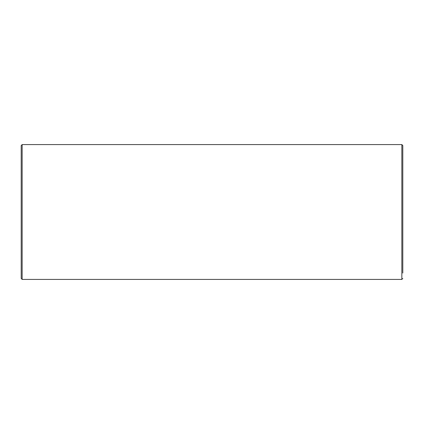 <?xml version="1.0" encoding="UTF-8"?>
<svg xmlns="http://www.w3.org/2000/svg" width="424" height="424" viewBox="0 0 424 424"><rect width="100%" height="100%" fill="white"/><g stroke="black" fill="none" stroke-linecap="round" stroke-linejoin="round"><path stroke-width="0.64" d="M21.2 150.944L21.2 212L21.2 145.538L22.154 144.584L22.154 279.416L21.2 278.462L21.2 212L21.2 278.462M22.154 279.416L401.846 279.416L401.846 144.584L402.8 145.538L402.8 273.056M402.8 150.944L402.8 212M401.846 144.584L22.154 144.584M401.846 279.416L402.8 278.462"/></g></svg>
